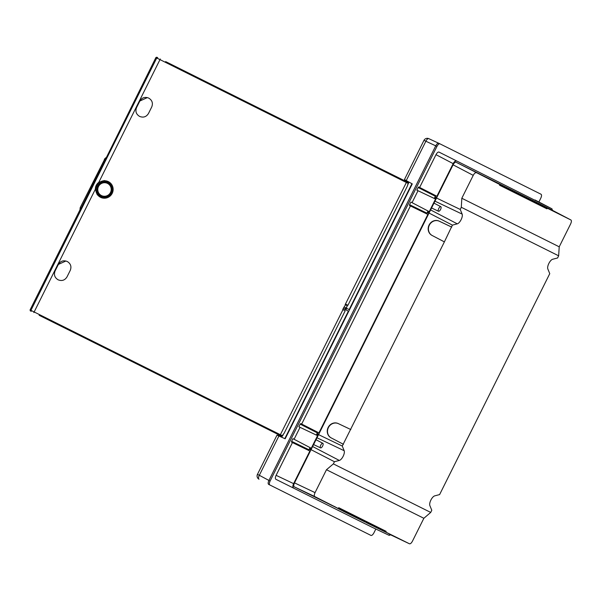 <?xml version="1.0" encoding="UTF-8"?>
<svg xmlns="http://www.w3.org/2000/svg" width="601" height="601" viewBox="0 0 601 601"><rect width="100%" height="100%" fill="white"/><g stroke="black" fill="none" stroke-linecap="round" stroke-linejoin="round"><path stroke-width="0.9" d="M375.828 529.03L373.935 532.824C372.868 534.747 371.884 535.619 370.982 535.431L268.602 484.353C267.918 483.752 268.016 482.445 268.917 480.432L270.089 481.048C269.195 483.061 269.09 484.368 269.789 484.977L268.602 484.353C267.918 483.752 268.016 482.445 268.917 480.432L435.733 145.848L268.917 480.432L259.316 475.293A3.651 1.563 118.2 0 0 258.986 479.207A3.651 1.563 118.2 0 0 258.993 479.215A3.651 1.563 118.2 0 0 259.008 479.222L258.993 479.215M439.887 143.812L438.677 143.241C437.783 143.053 436.799 143.924 435.733 145.848L436.935 146.419C438.001 144.488 438.985 143.624 439.887 143.812L541.08 194.266C541.779 194.874 541.674 196.181 540.78 198.195L538.887 201.989M436.935 146.419L270.089 481.048M371.929 527.182L275.806 479.26L371.929 527.182L389.17 535.363L390.627 534.837M275.806 479.26C275.115 478.651 275.213 477.344 276.114 475.331L292.454 442.554L291.538 442.096L291.605 441.314L308.959 449.766L308.899 450.547L309.876 451.035L292.454 442.554M309.673 449.495L310.447 449.894L309.665 449.503L310.499 447.835L292.92 438.662L291.605 441.314M294.092 439.263L300.034 427.349M300.177 424.118L300.763 423.6L318.936 432.863L317.959 432.374L317.366 432.9L300.177 424.118L298.855 426.77L316.757 435.282L317.591 433.622L318.372 434.012L317.583 433.629M410.423 205.94L427.852 214.429L426.868 213.941L426.928 213.152L409.574 204.701L409.514 205.489L410.423 205.94L301.679 424.058M409.574 204.701L410.889 202.056L428.468 211.229L427.634 212.897L428.415 213.28L427.642 212.889M418.003 190.735L412.061 202.65M435.552 197.015L436.341 197.398L435.56 197.008L434.726 198.676L416.824 190.156L418.146 187.512L435.334 196.287L435.928 195.768L436.904 196.257L418.732 186.986L418.146 187.512M552.432 210.312L551.988 208.832L438.94 152.061C438.039 151.873 437.055 152.737 435.988 154.667L419.648 187.444M438.94 152.061L551.988 208.832M444.387 241.88L342.262 446.047L344.178 450.72A5.77 2.336 -63.5 0 1 343.148 456.279A5.77 2.336 -63.5 0 1 339.325 460.449L334.441 461.726L333.367 463.889L430.714 512.428L431.788 510.264L429.873 505.591A5.77 2.336 -63.5 0 1 430.902 500.032A5.77 2.336 -63.5 0 1 434.726 495.863L439.609 494.585L541.471 290.283L549.757 273.65L547.842 268.985A5.77 2.336 -63.5 0 1 548.871 263.426A5.77 2.336 -63.5 0 1 552.695 259.249L557.578 257.972L558.652 255.816L461.305 207.277L460.231 209.441L462.146 214.106A5.77 2.336 -63.5 0 1 461.117 219.665A5.77 2.336 -63.5 0 1 457.293 223.842L452.41 225.12L444.387 241.88L432.359 235.6A7.986 7.355 116.5 0 1 429.332 225.165A7.986 7.355 116.5 0 1 439.466 221.296M294.505 482.866L315.052 492.632C314.15 494.638 314.053 495.953 314.744 496.554L294.197 486.795C293.506 486.186 293.604 484.879 294.505 482.866L311.055 449.668L334.441 461.726M341.789 509.588L347.949 512.54L347.618 513.194L342.818 511.008L365.16 522.066M362.779 520.053L369.382 523.216L369.052 523.869L366.107 522.554L409.491 543.8L389.283 534.199M355.837 516.597L362.824 519.948L362.501 520.609L358.609 518.798M347.881 512.668L355.89 516.499L355.559 517.153L352.051 515.53M337.619 508.341L341.984 510.572M338.618 507.95L341.841 509.49L341.511 510.144L314.744 496.554M331.068 505.073L335.02 506.748M324.51 501.805L329.438 504.096M294.197 486.795L409.506 543.8C410.393 543.988 411.377 543.116 412.444 541.185L423.863 518.287L430.714 512.428M276.114 475.331L293.619 483.647C292.725 485.661 292.619 486.968 293.318 487.576M385.827 531.998L386.15 531.344L377.03 527.009L376.707 527.663M386.15 531.344L338.739 507.702L338.416 508.356M377.03 527.009L369.33 523.321M350.548 429.422L338.295 423.6A7.986 7.355 -63.5 0 0 328.154 427.461A7.986 7.355 -63.5 0 0 331.174 437.889L343.194 444.177M350.819 429.55L338.566 423.728A517.762 3.659 -154.4 0 0 338.295 423.6M338.543 423.72A7.986 7.355 -63.5 0 0 328.401 427.589A7.986 7.355 -63.5 0 0 331.414 438.016M343.456 444.304L331.436 438.024A517.762 3.659 -152.6 0 1 331.174 437.889M502.872 186.505L508.942 189.646L509.265 188.992L504.622 186.468L538.323 203.514L547.271 208.186L546.94 208.84L499.536 185.206L499.859 184.552L456.031 162.21C455.13 162.022 454.146 162.894 453.079 164.824L318.553 434.628L342.262 446.047M317.366 432.9L316.291 435.056L316.757 435.282M298.855 426.77L316.291 435.056M310.447 449.894L318.372 434.012M292.92 438.662L310.033 447.61L308.959 449.766M310.499 447.835L310.033 447.61M318.553 434.628L311.055 449.668M315.052 492.632L326.471 469.727L333.367 463.889M326.471 469.727L423.863 518.287M320.769 445.123A2.554 1.037 116.5 0 0 320.558 447.873A2.554 1.037 116.5 0 0 322.617 446.047A2.554 1.037 116.5 0 0 322.842 443.298A2.554 1.037 116.5 0 0 320.769 445.123M293.619 483.647L309.876 451.035M547.271 208.186L570.942 219.989C571.634 220.59 571.536 221.904 570.634 223.918L559.215 246.816L558.652 255.816M453.079 164.824L473.235 175.357C474.302 173.426 475.286 172.555 476.187 172.75M473.235 175.357L461.816 198.255L559.215 246.816M436.529 198.014L460.231 209.441M461.816 198.255L461.305 207.277M435.988 154.667L453.169 163.645L436.904 196.257M456.031 162.21L551.109 209.621M453.169 163.645C454.236 161.714 455.22 160.85 456.121 161.038M434.726 198.676L434.26 198.443L435.334 196.287M436.341 197.398L428.415 213.28M426.928 213.152L428.002 210.996L428.468 211.229M427.852 214.429L318.936 432.863M438.738 208.509A2.554 1.037 -63.5 0 1 440.811 206.691A2.554 1.037 -63.5 0 1 440.586 209.433A2.554 1.037 -63.5 0 1 438.527 211.267A2.554 1.037 -63.5 0 1 438.738 208.509M432.359 235.6A517.762 3.659 -152.6 0 1 432.096 235.464A7.986 7.355 116.5 0 1 429.076 225.037A7.986 7.355 116.5 0 1 439.226 221.168A517.762 3.659 -154.4 0 1 439.489 221.303L451.742 227.125M416.824 190.156L434.26 198.443M410.889 202.056L428.002 210.996M429.024 213.062L452.41 225.12M439.226 221.168L451.479 226.99M444.124 241.745L432.096 235.464M523.862 196.97L530.367 200.336L530.691 199.682L526.904 197.654M503.773 186.062L486.75 177.618L499.859 184.552M486.254 177.393L491.055 179.947M492.812 180.661L496.531 182.809M499.363 183.929L503.15 185.949L502.827 186.603L499.656 184.958M509.002 189.518L516.883 193.605L517.206 192.951L513.795 191.118M516.928 193.507L523.809 197.068L524.14 196.414L520.353 194.386M546.94 208.84L537.993 204.167L538.323 203.514M537.993 204.167L530.413 200.238M404.548 179.609L406.246 180.593L425.854 141.28A3.651 1.563 -65.2 0 1 428.783 138.658L428.783 138.658A3.651 1.563 -65.2 0 1 428.806 138.666L438.632 143.218M439.872 143.804L438.677 143.241C437.783 143.053 436.799 143.924 435.733 145.848L423.983 140.349A3.651 3.651 0 0 1 428.768 138.651L438.64 143.218M406.246 180.593L412.271 183.891L285.175 438.798L278.917 435.98L259.316 475.293L257.453 474.362A3.651 3.651 0 0 0 258.978 479.2M405.187 179.999L404.894 180.616L408.815 182.576L409.048 182.126M277.805 435.485L278.12 434.876L282.042 436.829L281.824 437.288M277.106 435.214L278.917 435.98M284.806 438.632L348.385 311.13M349.158 309.568L411.918 183.696M348.738 311.318L344.711 309.222L345.41 307.772L349.519 309.74M345.214 304.542L346.657 305.443M343.254 308.478L344.711 309.222M345.169 310.77L342.72 309.545L344.005 306.976L346.364 308.155L347.295 305.759A11989.109 10817.324 114.2 0 1 346.168 308.058M407.275 186.197L408.289 183.425L406.374 182.486L345.139 304.692L347.295 305.759M345.718 304.151L347.949 305.263L407.313 186.197M278.962 434.846L281.726 436.228L282.635 435.868L283.274 434.591L281.561 436.123L39.14 315.285A891.103 7.67 26.4 0 1 276.362 433.569L278.954 434.869M284.085 433.283L283.101 434.508M405.45 181.141L402.858 179.864A891.103 7.67 26.6 0 1 165.628 61.587L406.494 181.727L406.374 182.486L156.741 57.996L30.921 310.356L282.478 435.763M408.289 183.425L408.026 182.479L405.547 180.946M406.494 181.727L408.207 182.546L408.462 183.485L407.658 184.68M148.65 98.068L148.65 98.068C144.909 96.633 141.971 97.617 139.838 101.021L136.577 107.556C135.142 111.298 136.126 114.235 139.53 116.369L139.657 116.436C143.406 117.871 146.344 116.887 148.477 113.491L151.737 106.948C153.172 103.207 152.188 100.269 148.785 98.136L148.785 98.136M139.665 116.436L139.53 116.369C136.126 114.243 135.142 111.305 136.577 107.556L139.838 101.021L147.38 97.595M58.192 279.841L58.057 279.773C54.661 277.647 53.677 274.71 55.104 270.961C53.677 274.702 54.653 277.639 58.057 279.773L58.184 279.841C61.933 281.276 64.87 280.291 67.004 276.896L70.264 270.36C71.699 266.611 70.715 263.674 67.32 261.54L67.32 261.54M67.184 261.473L67.184 261.473C63.443 260.038 60.498 261.022 58.365 264.425L55.112 270.961L58.365 264.425L65.915 260.999M102.283 197.969L97.242 194.754L95.341 189.262C95.379 186.4 96.536 184.086 98.804 182.313L104.326 180.525L109.938 182.629A8.767 8.647 -63.5 0 1 100.577 197.331A8.767 8.647 -63.5 0 1 99.255 182.584A8.767 8.647 -63.5 0 1 109.938 182.629M99.496 195.475A7.723 7.618 116.5 0 0 110.952 192.711A7.723 7.618 116.5 0 0 106.264 181.893M108.706 184.169L108.405 183.929A6.874 6.784 116.5 0 0 98.068 186.287A6.874 6.784 116.5 0 0 102.403 195.964L102.786 196.061A6.791 6.701 116.5 0 0 107.519 183.41A6.791 6.701 116.5 0 0 98.211 187.159A6.791 6.701 116.5 0 0 102.786 196.061M157.71 57.658A0.729 0.714 -60.9 0 0 156.741 57.996L155.914 57.531L106.264 157.732L104.642 159.28L80.211 207.63L79.948 209.899L30.05 309.973L30.366 310.95M80.211 207.63L104.642 159.28M106.016 157.605L104.371 159.182M155.914 57.531L156.884 57.2M80.459 207.788L80.196 210.019L106.264 157.732M107.977 182.509A7.805 7.7 116.5 0 0 99.646 195.603A7.805 7.7 116.5 0 0 110.975 193.642A7.805 7.7 116.5 0 0 107.977 182.509M316.99 437.768L344.178 450.72M300.763 423.6L317.959 432.374M308.899 450.547L291.538 442.096M312.618 446.528L339.325 460.449M430.586 209.922L457.293 223.842M434.959 201.155L462.146 214.106M435.928 195.768L418.732 186.986M409.514 205.489L426.868 213.941M551.102 209.614L570.95 219.996L551.087 209.606M551.973 208.825L535.063 199.983M345.838 309.8L346.574 308.343M344.982 309.357L345.673 307.907M345.387 304.812L344.245 307.096M342.961 309.673L280.043 435.357M160.294 58.973L98.804 182.313M95.341 189.262L33.836 312.603M31.237 311.333A0.729 0.714 113.9 0 1 30.921 310.356L30.05 309.973M322.842 443.298L316.013 439.729M320.558 447.873L313.602 444.567M440.811 206.691L433.982 203.123M438.527 211.267L431.571 207.961M404.435 179.564L423.983 140.349M281.568 436.131L281.388 436.506M277.001 435.147L257.453 474.362M345.199 310.785L284.108 433.313"/></g></svg>
